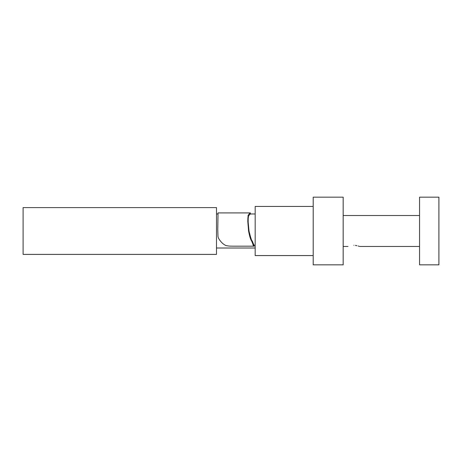<?xml version="1.0" encoding="UTF-8"?>
<svg xmlns="http://www.w3.org/2000/svg" width="462" height="462" viewBox="0 0 462 462"><rect width="100%" height="100%" fill="white"/><g stroke="black" fill="none" stroke-linecap="round" stroke-linejoin="round"><path stroke-width="0.69" d="M438.9 231L438.9 264.841L419.56 264.841L419.56 197.159L438.9 197.159L438.9 231M353.805 245.345C361.29 246.581 361.29 246.581 353.805 245.345C346.321 246.581 346.321 246.581 353.805 245.345M359.089 246.286L358.2 245.998M356.947 245.68L355.394 245.432M343.168 231L343.168 264.841L313.196 264.841L313.196 197.159L343.168 197.159L343.168 231M313.196 206.439L255.174 206.439L255.174 255.561L313.196 255.561M55.867 207.6L216.493 207.6L216.493 254.4L55.867 254.4M56.173 207.6L23.1 207.6L23.1 254.4L56.173 254.4M250.306 214.079L250.069 214.079C248.602 215.818 248.054 216.713 248.429 216.753C248.435 217.487 248.152 216.36 248.152 222.049L249.012 231.115C250.756 238.057 251.807 241.297 252.177 240.829L253.881 245.022L254.291 245.022L254.279 246.182L234.557 246.182A131.514 131.306 12.5 0 1 229.094 246.067L226.132 245.622C223.256 244.427 220.703 241.955 218.486 238.207L217.989 236.556L217.769 229.55L218.041 212.918L250.34 212.918L250.306 214.079M253.609 246.182L253.881 246.182C253.471 246.165 253.124 245.426 252.847 243.959L251.905 241.672C251.582 240.638 250.387 240.367 248.614 231.237L247.805 221.489C247.903 215.309 248.198 216.609 248.204 215.789C247.776 215.766 248.4 214.807 250.069 212.918L250.069 214.079M252.177 240.829L251.905 241.672M253.043 242.954L252.847 243.959M248.204 215.789L248.429 216.753M247.805 221.489L248.152 222.049M248.614 231.237L249.012 231.115M247.805 221.587L248.158 222.141M253.881 246.182L253.881 245.022M343.168 246.471L348.002 246.471M359.609 246.471L419.56 246.471M343.168 215.529L419.56 215.529M216.493 248.019L255.174 248.019M216.493 213.981L218.012 213.981M250.34 213.981L255.174 213.981M254.291 245.022L254.291 246.182M250.34 214.079L250.34 212.918"/></g></svg>
